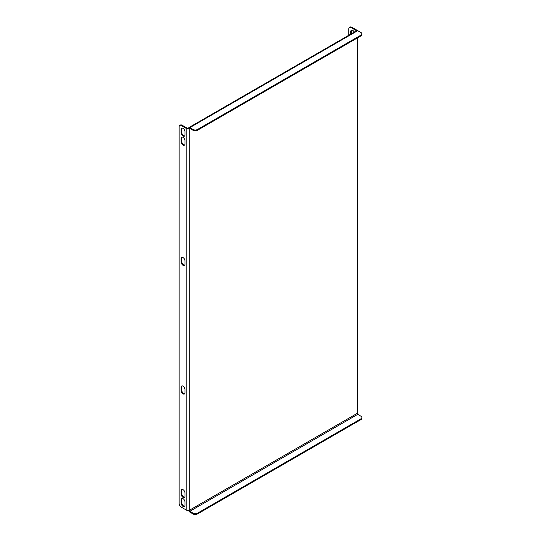 <?xml version="1.0" encoding="UTF-8"?>
<svg xmlns="http://www.w3.org/2000/svg" width="541" height="541" viewBox="0 0 541 541"><rect width="100%" height="100%" fill="white"/><g stroke="black" fill="none" stroke-linecap="round" stroke-linejoin="round"><path stroke-width="0.81" d="M349.472 27.435L350.142 27.05A3.151 1.819 60 0 1 351.718 27.206L351.048 27.591A3.151 1.819 -120 0 0 349.472 27.435A3.151 1.819 -120 0 0 348.823 28.876L348.823 35.233M357.432 30.546A1.731 1.001 0 0 0 357.175 30.357L351.718 27.206M351.718 30.1A2.759 1.589 -120 0 0 351.44 31.094L351.44 33.725M356.553 30.769A0.784 0.453 0 0 0 356.505 30.742L351.048 27.591M354.254 32.102A2.759 1.589 -120 0 0 351.339 30.222A2.759 1.589 -120 0 0 350.771 31.479L350.771 34.11M184.961 264.15A2.759 1.589 60 0 1 184.393 265.408A2.759 1.589 60 0 1 182.27 264.671A2.759 1.589 60 0 1 181.066 261.898L181.066 258.686A2.759 1.589 60 0 1 181.641 257.421A2.759 1.589 60 0 1 183.764 258.158A2.759 1.589 60 0 1 184.961 260.931L184.961 264.15M184.961 392.732A2.759 1.589 60 0 1 184.393 393.99A2.759 1.589 60 0 1 182.27 393.253A2.759 1.589 60 0 1 181.066 390.48L181.066 387.268A2.759 1.589 60 0 1 181.641 386.003A2.759 1.589 60 0 1 183.764 386.741A2.759 1.589 60 0 1 184.961 389.513L184.961 392.732M182.013 125.181L181.343 125.566L186.801 128.717A1.731 1.001 0 0 0 189.249 128.717L189.249 510.352A1.731 1.001 180 0 1 186.801 510.352L181.343 507.201A3.151 1.819 -120 0 1 179.118 503.34L179.118 126.858A3.151 1.819 -120 0 1 179.768 125.411L180.437 125.025A3.151 1.819 60 0 1 182.013 125.181L187.47 128.332A0.784 0.453 0 0 0 188.586 128.332L189.249 128.717A0.784 0.453 -120 0 1 189.81 128.4L193.036 130.259L193.036 129.488A3.151 1.819 0 0 0 197.492 129.488L360.962 35.111A3.151 1.819 0 0 0 361.882 33.826A3.151 1.819 0 0 0 360.962 32.541L357.729 30.675A1.731 1.001 60 0 0 356.864 30.594L188.944 127.541A1.731 1.001 -120 0 0 188.586 128.332M181.343 125.566A3.151 1.819 -120 0 0 179.768 125.411M184.961 143.926L184.961 140.707A2.759 1.589 -120 0 0 183.764 137.935A2.759 1.589 -120 0 0 181.641 137.198A2.759 1.589 -120 0 0 181.066 138.462L181.066 141.674A2.759 1.589 -120 0 0 182.27 144.447A2.759 1.589 -120 0 0 184.393 145.184A2.759 1.589 -120 0 0 184.961 143.926M184.961 496.239L184.961 493.02A2.759 1.589 -120 0 0 183.764 490.247A2.759 1.589 -120 0 0 181.641 489.51A2.759 1.589 -120 0 0 181.066 490.775L181.066 493.987A2.759 1.589 -120 0 0 182.27 496.76A2.759 1.589 -120 0 0 184.393 497.497A2.759 1.589 -120 0 0 184.961 496.239M181.066 499.776L181.066 502.988A2.759 1.589 -120 0 0 182.27 505.761A2.759 1.589 -120 0 0 184.393 506.498A2.759 1.589 -120 0 0 184.961 505.24L184.961 502.021A2.759 1.589 -120 0 0 183.764 499.248A2.759 1.589 -120 0 0 181.641 498.511A2.759 1.589 -120 0 0 181.066 499.776L181.735 499.39A2.759 1.589 60 0 1 182.013 498.389M181.066 129.461L181.066 132.673A2.759 1.589 -120 0 0 182.27 135.446A2.759 1.589 -120 0 0 184.393 136.183A2.759 1.589 -120 0 0 184.961 134.925L184.961 131.706A2.759 1.589 -120 0 0 183.764 128.934A2.759 1.589 -120 0 0 181.641 128.197A2.759 1.589 -120 0 0 181.066 129.461L181.735 129.076A2.759 1.589 60 0 1 182.013 128.075M182.013 257.3A2.759 1.589 -120 0 0 181.735 258.3L181.735 261.513A2.759 1.589 -120 0 0 182.723 264.042A2.759 1.589 -120 0 0 184.684 265.144M182.013 385.882A2.759 1.589 -120 0 0 181.735 386.883L181.735 390.095A2.759 1.589 -120 0 0 182.723 392.624A2.759 1.589 -120 0 0 184.684 393.726M184.684 506.234A2.759 1.589 60 0 1 182.723 505.132A2.759 1.589 60 0 1 181.735 502.603L181.735 499.39M184.684 144.92A2.759 1.589 60 0 1 182.723 143.818A2.759 1.589 60 0 1 181.735 141.289L181.735 138.077A2.759 1.589 60 0 1 182.013 137.076M184.684 497.233A2.759 1.589 60 0 1 182.723 496.131A2.759 1.589 60 0 1 181.735 493.602L181.735 490.389A2.759 1.589 60 0 1 182.013 489.389M184.684 135.919A2.759 1.589 60 0 1 182.723 134.817A2.759 1.589 60 0 1 181.735 132.288L181.735 129.076M357.682 37.775L357.682 412.695A1.731 1.001 180 0 1 357.175 413.398L357.175 38.073M193.036 129.488L189.81 127.629A1.731 1.001 -120 0 0 188.944 127.541M197.492 129.488L197.492 130.259L360.962 35.882L360.962 35.111M197.492 130.259A3.151 1.819 180 0 1 193.036 130.259M361.882 33.826L361.882 34.597A3.151 1.819 180 0 1 360.962 35.882M189.249 510.352A0.784 0.453 -120 0 0 189.81 511.313L357.729 414.365A0.784 0.453 60 0 1 357.175 413.398L189.249 510.352M188.681 510.569A1.731 1.001 -120 0 0 189.81 512.084L193.036 513.95L193.036 513.179L189.81 511.313M357.729 414.365L360.962 416.232A3.151 1.819 0 0 1 361.882 417.517A3.151 1.819 0 0 1 360.962 418.802L197.492 513.179L197.492 513.95A3.151 1.819 180 0 1 193.036 513.95M361.882 417.517L361.882 418.288A3.151 1.819 180 0 1 360.962 419.573L197.492 513.95M193.036 513.179A3.151 1.819 0 0 0 197.492 513.179M186.801 510.352L186.801 128.717M189.81 128.4L189.249 128.717M189.81 127.629L357.729 30.675M360.962 419.573L360.962 418.802M181.066 138.462L181.735 138.077M181.066 141.674L181.735 141.289M181.066 490.775L181.735 490.389M181.066 493.987L181.735 493.602M181.066 502.988L181.735 502.603M181.066 132.673L181.735 132.288M350.771 31.479L351.44 31.094M181.066 387.268L181.735 386.883M181.066 390.48L181.735 390.095M181.066 258.686L181.735 258.3M181.066 261.898L181.735 261.513"/></g></svg>
